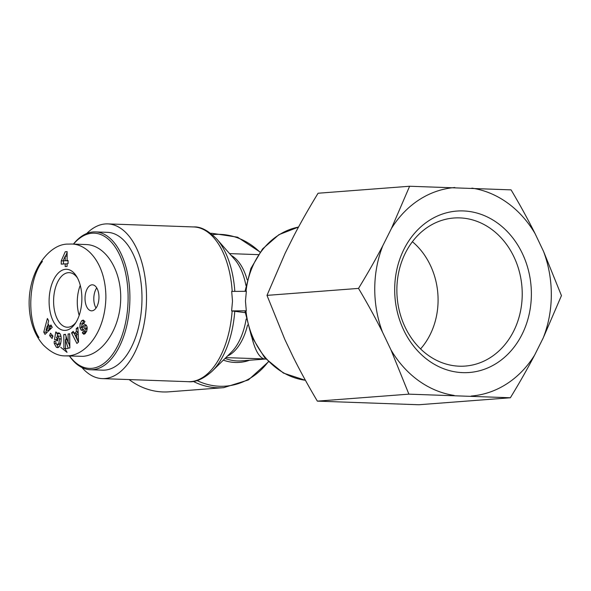 <?xml version="1.0" encoding="UTF-8"?>
<svg xmlns="http://www.w3.org/2000/svg" width="591" height="591" viewBox="0 0 591 591"><rect width="100%" height="100%" fill="white"/><g stroke="black" fill="none" stroke-linecap="round" stroke-linejoin="round"><path stroke-width="0.89" d="M77.281 301.898A27.186 14.546 92 0 1 80.265 285.342A27.201 14.553 92 0 0 79.194 315.38A27.186 14.546 92 0 1 77.281 301.898M73.543 244.098A67.655 36.206 92 0 1 120.594 257.063A67.655 36.206 92 0 1 117.41 346.444A67.655 36.206 92 0 1 69.561 356.033M67.064 352.288L67.071 352.295A67.655 36.206 92 0 1 67.064 352.288A67.655 36.206 92 0 1 65.076 348.712M69.442 356.026A68.955 36.901 -88 0 0 90.497 369.737A68.955 36.901 -88 0 0 129.828 302.141A68.955 36.901 -88 0 0 95.402 231.916A68.955 36.901 -88 0 0 73.424 244.09M95.402 231.916L107.481 232.344A68.955 36.901 92 0 1 141.906 302.57A68.955 36.901 92 0 1 102.575 370.165L90.497 369.737M68.061 263.638L67.086 263.712L67.071 266.43L65.18 266.571L65.187 263.859L61.235 264.155L61.25 260.823L65.232 251.766L67.123 251.626L67.093 260.572L68.076 260.498L68.061 263.638M50.486 333.198L52.968 336.065L52.119 338.517L49.637 335.658L50.486 333.198M84.919 321.519L83.759 323.898L83.036 323.055L81.366 326.454A1.042 0.554 -88 0 0 81.853 327.111A1.042 0.554 -88 0 0 82.119 327L84.247 325.057A3.901 2.083 92 0 1 85.23 324.644A3.901 2.083 92 0 1 85.414 324.666L86.249 325.146L87.121 326.963L86.722 331.174L85.134 333.605L83.804 334.307L82.319 332.866L83.686 330.731L84.358 331.514L85.858 329.002A1.042 0.554 -88 0 0 85.333 327.946A1.042 0.554 -88 0 0 85.074 328.057L82.991 329.963A3.901 2.083 92 0 1 82.009 330.369A3.901 2.083 92 0 1 81.322 330.125L79.903 327.732L80.058 323.868L81.735 320.721L83.176 320.063L84.919 321.519M50.966 324.976L52.244 327.303L45.019 334.403L43.764 332.112L47.391 318.483L48.691 320.839L47.945 323.469L49.578 326.446L50.966 324.976M76.224 328.677L77.909 327.178L78.559 341.99L76.904 343.467L71.533 332.866L73.24 331.344L74.252 333.472L76.402 331.551L76.224 328.677L77.975 328.744M65.431 334.321L68.187 343.039L68.091 333.989L69.701 333.789L69.849 347.936L68.135 348.151L65.453 339.648L65.542 348.476L63.931 348.675L63.784 334.528L65.431 334.321M57.556 340.918L54.549 339.522L55.739 331.957L56.839 332.467L56.788 333.716L58.406 332.881C62.69 332.593 61.656 347.988 57.416 347.604L56.322 347.242L54.261 343.504A4.809 2.571 92 0 1 54.283 341.229L55.938 341.82A1.95 1.042 -88 0 0 56.152 343.637L57.342 344.605L58.841 343.253L59.543 338.902L57.955 335.865L56.455 337.527L57.977 338.229L57.556 340.918M65.594 269.311A30.577 16.363 -88 0 0 49.873 310.489A30.577 16.363 -88 0 0 75.05 323.802A30.577 16.363 -88 0 0 76.727 276.64A30.577 16.363 -88 0 0 65.594 269.311M98.963 297.295A13.009 6.959 92 0 1 91.524 310.829A13.009 6.959 92 0 1 85.03 297.583A13.009 6.959 92 0 1 92.447 284.825A13.009 6.959 92 0 1 98.963 297.295M65.209 355.878L82.866 356.343C102.487 355.043 119.958 328.899 120.682 299.748C121.665 270.597 105.715 245.095 86.146 244.548M60.71 347.301L66.953 352.317M96.739 287.906A13.009 6.959 -88 0 0 96.023 308.066M63.436 263.992L63.451 260.89L61.25 260.823M65.542 256.132L67.123 252.542M67.108 256.191L65.217 256.125L63.111 260.875L67.396 260.587M63.111 260.875L65.202 260.72L65.217 256.125M67.396 260.794L65.202 260.72M67.086 263.926L65.187 263.859M67.123 251.832L65.232 251.766M68.068 260.609L67.093 260.572M75.914 322.479A27.312 14.612 92 0 1 67.3 327.237A27.312 14.612 92 0 1 53.604 300.28A27.312 14.612 92 0 1 68.327 272.673A27.312 14.612 92 0 1 69.243 272.658A27.312 14.612 92 0 1 77.495 278.014M54.549 339.522L57.689 340.039M57.962 335.865L61.006 336.464M59.543 338.902L61.265 338.968M58.841 343.253L60.725 343.319M60.452 344.206L59.543 344.686M54.283 341.229L54.727 341.243M54.261 343.504L56.123 343.57M56.322 347.242L58.361 347.316M56.618 344.302L58.428 347.279M56.788 333.716L58.989 333.797L59.506 333.339M57.659 333.752L57.297 336.102M57.032 337.793L56.743 339.603M68.187 343.039L69.797 343.098M63.784 334.528L65.52 334.587M66 336.109L66.037 339.67M63.931 348.675L67.736 348.55M65.453 339.648L67.138 339.714M68.696 343.061L69.834 346.658M68.091 333.989L69.701 334.048M76.86 338.939L76.586 334.506L75.293 335.658L76.86 338.939L78.426 338.998M76.586 334.506L78.234 334.565M76.402 331.551L78.101 331.617M78.123 332.061L76.446 333.553L74.252 333.472M73.919 332.777L78.389 342.145M71.533 332.866L73.727 332.947M46.017 330.214L48.218 330.288L50.353 328.027L49.371 326.239L47.177 326.166L46.017 330.214L48.152 327.953L50.353 328.027M48.152 327.953L47.177 326.166M51.801 326.498L49.578 326.446M48.174 323.883L47.561 326.18M46.482 330.229L45.958 332.194L46.423 333.029M43.764 332.112L45.958 332.194M81.735 320.721L83.929 320.795L82.481 323.284M80.058 323.868L81.927 323.934M79.903 327.732L82.105 327.813L83.087 329.874M82.001 327.119L82.105 327.813M80.915 329.83L83.05 329.911M81.322 330.125L82.71 330.177M85.407 331.551L84.52 332.947L84.941 333.789M82.319 332.866L84.52 332.947M82.371 332.984L84.572 333.058M86.323 325.242L84.314 327.082A1.042 0.554 92 0 1 84.055 327.192A1.042 0.554 92 0 1 83.796 327.059M52.074 335.031L51.831 335.74L52.725 336.767M49.637 335.658L51.831 335.74M245.132 312.632L231.613 310.903L232.499 301.151L231.687 291.415L246.351 291.304L245.464 301.055L246.284 310.792L244.977 311.021M86.722 233.511A77.414 41.429 92 0 1 107.784 223.893A77.414 41.429 92 0 1 146.154 307.867A77.414 41.429 92 0 1 104.762 378.565A77.414 41.429 92 0 1 102.273 378.617A77.414 41.429 92 0 1 81.95 367.528M246.284 310.792L231.613 310.903M129.119 379.577A77.414 65.276 85.6 0 0 169.063 391.818L223.649 387.659A77.414 65.276 -94.4 0 1 193.25 381.394M251.81 337.166C255.024 350.153 259.124 357.4 264.111 358.9L225.865 357.629M522.23 294.274A74.252 62.609 -94.4 0 1 462.125 366.221A74.252 62.609 -94.4 0 1 397.115 296.8A74.252 62.609 -94.4 0 1 450.852 218.33A74.252 62.609 -94.4 0 1 522.23 294.274M531.375 294.215A80.96 68.268 85.6 0 0 429.103 220.539A80.96 68.268 85.6 0 0 428.615 360.584A80.96 68.268 85.6 0 0 531.375 294.215M420.57 348.934A69.575 58.664 85.6 0 0 438.086 300.25A69.575 58.664 85.6 0 0 412.4 241.726M543.247 337.875A104.57 88.177 85.6 0 0 543.543 251.404L561.45 295.626L543.247 337.875L534.656 355.051C527.674 368.429 519.578 382.673 510.358 397.765L408.891 394.153L390.991 349.938L382.517 332.157C375.632 318.35 367.639 303.759 358.523 288.401C367.742 273.301 375.839 259.065 382.82 245.686L391.412 228.51L409.615 186.254L511.082 189.866C520.198 205.232 528.191 219.815 535.077 233.622L543.543 251.404M535.077 233.622A104.57 88.177 85.6 0 0 471.928 188.137M454.863 187.524A104.57 88.177 85.6 0 0 391.412 228.51M382.82 245.686A104.57 88.177 85.6 0 0 382.517 332.157M390.991 349.938A104.57 88.177 85.6 0 0 454.139 395.423M471.197 396.036A104.57 88.177 85.6 0 0 534.656 355.051M409.615 186.254L318.084 193.235C308.864 208.328 300.76 222.571 293.786 235.949L285.194 253.125L266.992 295.374L284.892 339.596L293.365 357.378C300.243 371.185 308.243 385.768 317.36 401.134L418.82 404.746L510.358 397.765M266.992 295.374L358.523 288.401M317.36 401.134L408.891 394.153M42.419 261.444C28.863 278.509 26.418 318.8 38.969 337.542M71.304 244.039L68.179 244.105C46.637 243.536 22.222 279.218 30.931 319.857C33.17 329.704 37.233 338.008 43.099 344.76C50.641 352.317 58.029 356.026 65.246 355.885L68.039 355.826C84.853 355.317 105.228 333.368 105.892 297.147C105.663 263.165 87.291 243.787 71.304 244.039L68.43 244.098M56.773 347.456L57.992 347.501M85.858 329.002L87.261 329.047M84.247 325.057L86.227 325.131M82.119 327L84.314 327.082M83.575 323.484L84.018 323.499M232.137 310.925A77.414 41.429 92 0 1 188.256 381.683L102.273 378.617M107.784 223.893L193.767 226.951A77.414 41.429 92 0 1 232.204 291.4M231.118 255.378A52.045 27.851 92 0 1 247.141 279.794M193.767 226.951C200.689 226.53 208.379 230.579 216.838 239.089L234.642 259.397A53.419 28.582 92 0 1 245.915 285.416M216.838 239.089A76.04 40.69 92 0 1 234.826 291.393M234.775 311.102A76.04 40.69 92 0 1 212.132 371.214C203.311 379.016 195.355 382.503 188.256 381.683M246.159 319.037A53.419 28.582 92 0 1 231.332 352.221L212.132 371.214M227.535 355.981A52.045 27.851 -88 0 0 247.555 325.035M225.082 358.405A52.045 43.882 85.6 0 0 241.556 360.85L265.81 359.003M249.542 360.244A53.419 45.042 -94.4 0 1 223.332 360.141M197.017 380.56A76.04 64.116 85.6 0 0 268.336 361.655M259.996 252.217A76.04 64.116 85.6 0 0 212.361 234.657M211.888 233.282L210.765 233.371A77.414 65.276 -94.4 0 1 211.888 233.282L237.538 237.183L260.114 252.061M246.026 291.304A77.414 65.276 -94.4 0 1 298.514 227.062L278.945 234.664L262.552 248.951L250.894 268.462L245.036 291.311M305.407 380.272A77.414 65.276 -94.4 0 1 245.952 310.814M86.087 244.541L71.26 244.017M59.492 344.686L57.29 344.605M85.333 327.946L87.283 328.012M86.545 331.588L84.35 331.507M81.853 327.111L84.055 327.192M84.269 323.1L83.043 323.055M268.477 361.795L248.419 379.917L223.649 387.659M258.289 254.64L229.567 253.613M244.947 311.014L251.434 336.294L264.753 357.814L283.451 373.098L305.429 380.308"/></g></svg>
